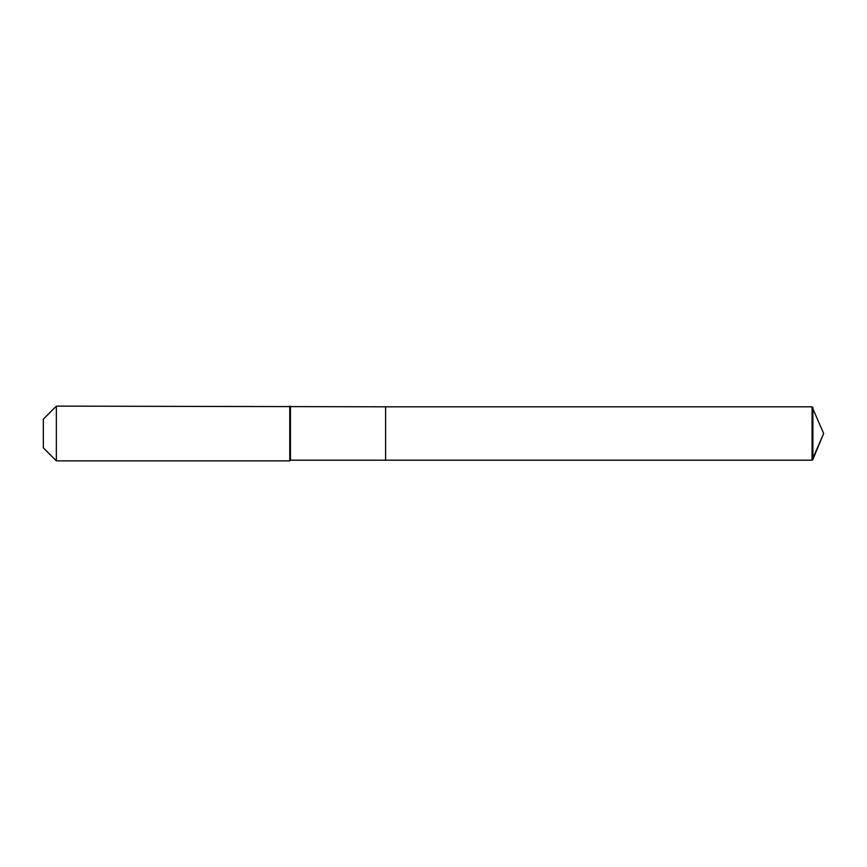 <?xml version="1.0" encoding="UTF-8"?>
<svg xmlns="http://www.w3.org/2000/svg" width="867" height="867" viewBox="0 0 867 867"><rect width="100%" height="100%" fill="white"/><g stroke="black" fill="none" stroke-linecap="round" stroke-linejoin="round"><path stroke-width="1.3" d="M290.445 406.807L290.445 460.193L385.587 460.193L385.587 406.807L812.054 406.807L823.65 433.5L812.054 406.807L812.054 460.193L823.65 433.5L812.054 460.193L385.587 460.193L812.054 460.193L385.587 460.193L385.587 406.807L56.355 406.124L43.35 419.129L43.35 447.871L56.355 460.876L56.355 406.124M290.445 460.193L289.762 460.876L289.762 406.124M289.762 460.876L56.355 460.876M812.054 460.193L812.878 459.51L812.878 407.49M812.054 406.807L385.587 406.807M823.65 433.5L812.878 459.51"/></g></svg>
